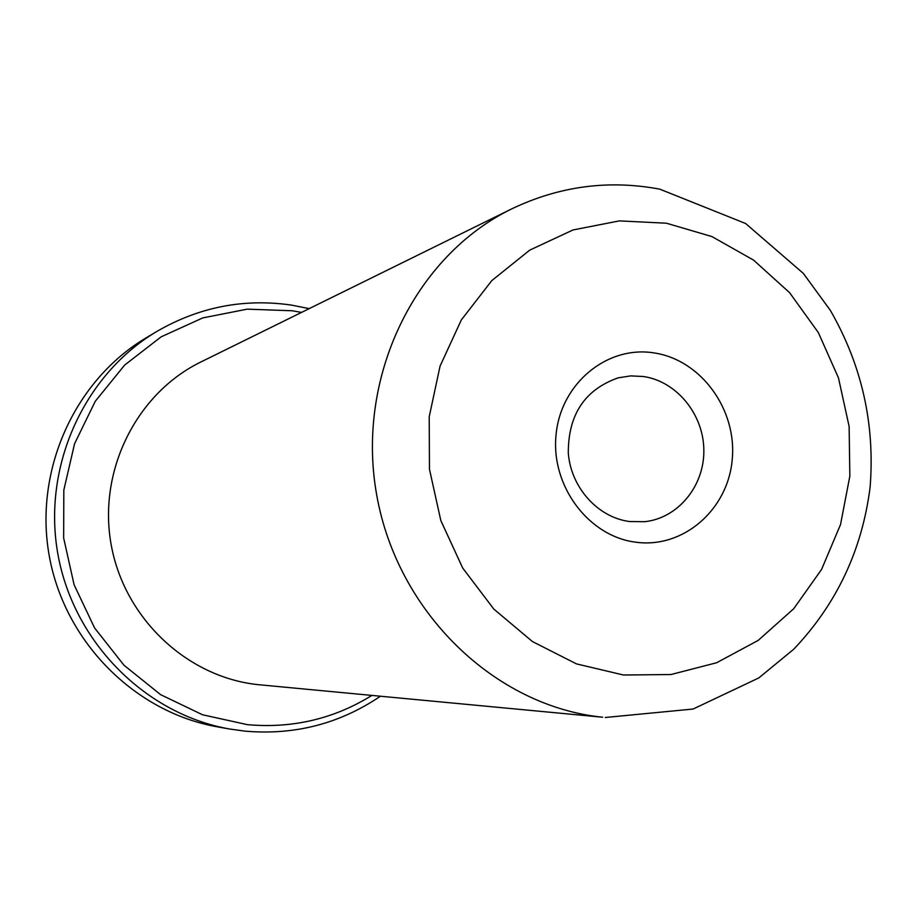 <?xml version="1.0" encoding="UTF-8"?>
<svg xmlns="http://www.w3.org/2000/svg" width="917" height="917" viewBox="0 0 917 917"><rect width="100%" height="100%" fill="white"/><g stroke="black" fill="none" stroke-linecap="round" stroke-linejoin="round"><path stroke-width="1.38" d="M636.1 542.234C588.691 536.605 550.636 485.93 556.069 434.681C560.791 383.329 607.272 345.25 654.096 352.919C701.012 359.831 737.142 409.578 732.224 459.543C728.006 509.6 683.44 548.618 636.1 542.234M643.447 376.509L630.736 375.89L618.196 377.838C584.805 389.599 568.173 414.679 568.299 453.067C570.901 487.557 597.907 517.52 629.612 521.532L644.628 521.704C678.007 518.231 704.348 486.102 703.843 450.258C703.66 414.427 676.769 381.369 643.447 376.509M301.533 312.399L292.294 310.771L247.177 309.155L202.691 317.935L161.117 336.848L124.643 365.092L95.242 401.325L74.564 443.725L63.823 490.102L63.651 537.97L74.094 584.759L94.589 627.95L123.978 665.226L160.624 694.662L202.531 714.767L247.418 724.659C292.454 728.648 333.948 718.894 371.901 695.418M380.417 696.232C339.76 723.754 294.655 735.4 245.08 731.147L229.812 729.038C145.952 714.423 74.094 642.828 58.069 555.106C41.873 467.418 83.585 374.95 156.773 331.484C198.966 307.035 243.807 298.231 291.308 305.074L309.201 308.616M260.153 684.85L258.365 684.678C187.171 677.422 124.116 618.241 111.117 544.4C97.81 470.616 136.553 393.347 200.846 361.997L511.824 208.824C414.702 255.992 355.498 377.621 376.715 495.042C397.405 612.567 495.054 706.399 602.584 717.22L260.153 684.85M156.773 331.484L146.135 337.846C74.415 380.452 33.551 470.925 49.403 556.699C65.073 642.496 135.429 712.543 217.604 726.872L229.812 729.038M623.468 675.004L671.003 674.534L716.67 662.739L758.221 640.375L793.709 608.739L821.552 569.48L840.522 524.57L849.841 476.141L849.131 426.485L838.47 377.884L818.342 332.584L789.629 292.706L753.614 260.153L711.913 236.563L666.43 223.209L619.353 220.894L572.999 229.961L529.705 250.146L491.799 280.602L461.343 319.918L440.057 366.112L429.213 416.776L429.454 469.206L440.825 520.547L462.695 568.024L493.816 609.083L532.456 641.568L576.461 663.885L623.468 675.004M605.277 717.495L693.092 709.036L758.817 677.927L793.732 649.225C836.602 604.12 862.06 550.166 870.095 487.351C875.116 424.204 861.865 365.218 830.366 310.404L803.361 273.415L745.613 223.507L659.839 189.177C608.75 179.56 559.416 186.105 511.824 208.824"/></g></svg>
